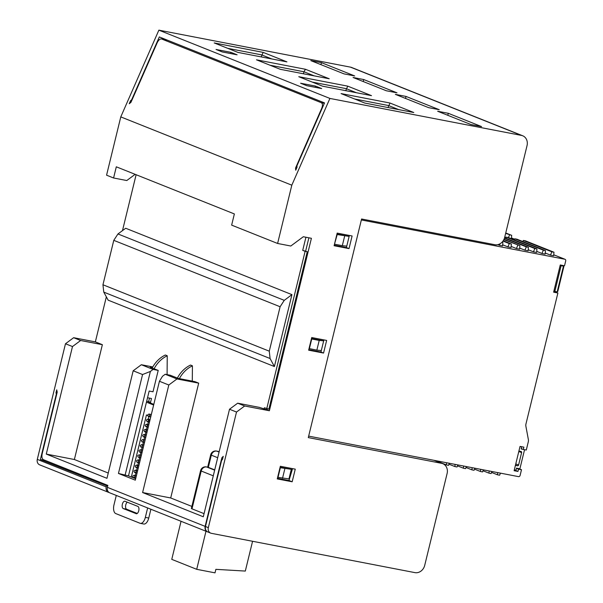 <?xml version="1.0" encoding="UTF-8"?>
<svg xmlns="http://www.w3.org/2000/svg" width="603" height="603" viewBox="0 0 603 603"><rect width="100%" height="100%" fill="white"/><g stroke="black" fill="none" stroke-linecap="round" stroke-linejoin="round"><path stroke-width="0.9" d="M511.389 238.743L511.683 235.351L505.646 233.376M511.683 235.351L505.744 232.977M506.188 237.431L504.794 236.873M509.558 234.936L508.472 237.574M560.179 265.312L561.107 265.689L554.828 291.43L553.901 291.061M554.828 291.43L557.172 291.882L557.783 290.887M561.107 265.689L563.451 266.142L557.172 291.882M563.586 267.084L563.579 266.179L560.737 265.056M446.582 462.75L446.393 464.928L435.66 460.639M446.393 464.928L448.519 465.335L449.363 463.285M480.644 469.33L480.455 471.501L482.581 471.915L483.425 469.865M489.161 470.973L488.973 473.144L483.048 470.785M499.993 243.8L499.397 245.255L502.57 245.866L502.879 242.368L502.043 242.202M553.825 291.37L557.888 292.99L525.974 423.909A5.269 4.53 111.8 0 0 525.899 426.313L528.356 439.489A5.269 4.53 111.8 0 1 528.273 441.901L526.291 450.034L523.314 449.461L523.871 447.155L520.042 446.416L514.118 470.702L517.954 471.44L518.512 469.134L521.497 469.714L520.103 475.42A1.508 1.296 111.8 0 1 518.474 476.626L308.661 436.12M522.869 241.569L523.336 240.439L525.462 240.846L553.969 252.227L551.843 251.82L523.336 240.439M502.879 242.368L502.163 242.082M505.842 238.283L506.301 237.152L508.435 237.559L536.941 248.941L534.808 248.534L533.451 251.828L536.632 252.446L536.941 248.941M528.424 247.298L526.291 246.883L524.942 250.185L528.122 250.803L528.424 247.298L504.568 237.778M517.781 245.24L516.424 248.542L519.605 249.16L519.907 245.655L503.837 239.677M519.907 245.655L504.01 239.308M516.424 248.542L511.178 246.446M499.397 245.255L497.867 244.645M551.843 251.82L550.486 255.114L545.24 253.026M524.942 250.185L519.696 248.089M526.291 246.883L504.455 238.17M545.451 250.584L543.326 250.177L514.819 238.796L516.944 239.203L545.451 250.584L545.15 254.089L541.969 253.471L536.73 251.383M534.808 248.534L506.301 237.152M550.486 255.114L553.667 255.732L553.969 252.227M507.907 246.898L511.088 247.509L511.389 244.011L509.264 243.597L507.907 246.898L502.668 244.803M509.264 243.597L502.977 241.087M543.326 250.177L541.969 253.471M514.351 239.926L514.819 238.796M533.451 251.828L528.213 249.74M511.389 244.011L503.219 240.748M557.888 292.99L553.629 292.169L560.262 264.966L564.521 265.787L565.704 260.926A1.508 1.296 111.8 0 0 564.785 259.222L361.355 219.952M523.314 449.461L521.241 448.632M517.954 471.44L514.299 469.986M518.512 469.134L516.447 468.312M521.497 469.714L518.603 468.554M480.455 471.501L474.531 469.142M472.126 467.679L471.938 469.858L466.013 467.498M497.671 472.616L497.483 474.795L491.566 472.428M455.099 464.393L454.911 466.571L457.036 466.986L457.881 464.928M471.938 469.858L474.071 470.272L474.908 468.222M497.483 474.795L499.616 475.202L500.46 473.151M488.973 473.144L491.098 473.559L491.942 471.508M454.911 466.571L448.986 464.204M463.609 466.036L463.421 468.214L457.504 465.848M463.421 468.214L465.554 468.629L466.398 466.579M522.884 449.288L521.165 448.956L521.67 446.891L520.864 446.574M524.55 449.702L519.892 468.802L516.485 468.147L515.98 470.212L514.321 469.888M521.67 446.891L520.005 446.574M515.414 465.395L517.502 465.802L515.512 465.003M517.502 465.802A1.002 0.867 -68.2 0 0 518.595 464.996L521.61 452.604A1.002 0.867 -68.2 0 0 521 451.466L518.904 451.067M149.491 398.116L148.632 401.621A8.027 0.663 13.7 0 0 146.672 401.289M147.645 507.952L145.338 517.389L148.745 518.045L150.893 509.249M145.338 517.389A7.522 3.784 100.9 0 1 140.348 523.359A7.522 3.784 100.9 0 1 140.002 523.253L115.776 513.583A7.522 3.784 -79.1 0 1 113.982 504.869L116.289 495.432M148.745 518.045A7.522 3.784 100.9 0 1 143.755 524.015L140.348 523.359M167.084 374.621L167.25 355.762A27.595 23.743 111.8 0 0 154.112 368.772M147.539 397.739L151.481 398.5L150.531 402.382L148.632 401.621M136.074 513.688A3.761 1.892 100.9 0 0 136.255 513.741A3.761 1.892 100.9 0 0 138.788 510.583A3.761 1.892 100.9 0 0 137.853 506.399L125.025 501.281A3.761 1.892 100.9 0 0 124.851 501.229A3.761 1.892 100.9 0 0 122.319 504.387A3.761 1.892 100.9 0 0 123.253 508.57L136.436 513.756M137.243 513.455L126.653 509.226A3.761 1.892 100.9 0 1 125.582 505.985A3.761 1.892 100.9 0 1 127.271 502.178M150.381 403.023L150.531 402.382L148.534 402.193L153.795 404.387M148.888 419.62L144.924 435.909M144.614 437.16L143.974 439.775M143.371 442.263L142.73 444.878M142.127 447.358L141.494 449.974M141.177 451.255L140.25 455.077M139.934 456.358L139.007 460.179M138.69 461.453L134.582 478.307M131.333 477.011L146.461 414.954L148.881 416.266A16.56 14.246 -68.2 0 0 148.489 418.369L149.619 421.52M153.637 405.028L146.461 402.163M167.25 355.762L165.35 355.001A27.595 23.743 111.8 0 0 152.212 368.011M192.297 381.126L192.425 365.817L190.525 365.056A27.595 23.743 111.8 0 0 177.388 378.066M192.425 365.817A27.595 23.743 111.8 0 0 179.385 378.639M315.512 86.101L300.611 83.229L306.791 85.694L321.693 88.573L315.512 86.101L315.218 87.322M439.263 109.701L406.007 96.427L395.364 94.37L428.62 107.651L439.263 109.701M405.518 98.425L406.007 96.427M230.949 52.34L216.047 49.469L222.221 51.933L237.122 54.805L230.949 52.34L230.648 53.561M522.718 135.781A9.03 7.771 111.8 0 0 521.497 135.419L350.464 67.137A9.03 7.771 111.8 0 1 351.685 67.498L522.718 135.781A9.03 7.771 111.8 0 1 527.03 145.647L504.651 237.461A9.03 7.771 111.8 0 1 494.852 244.72L361.589 218.995L308.299 437.597L441.569 463.323L434.092 460.338M448.293 113.304L437.65 111.254L470.905 124.527L481.548 126.585L448.293 113.304L447.803 115.309M363.722 79.543L353.079 77.486L386.335 90.767L396.985 92.824L363.722 79.543L363.24 81.541M321.444 62.659L310.801 60.609L344.057 73.883L354.7 75.94L321.444 62.659L320.954 64.664M107.666 486.146L40.386 459.539L45.579 460.541M292.176 481.789L277.259 478.91L280.342 466.277L295.259 469.157L292.176 481.789L288.988 480.516L277.41 478.292M295.726 170.204L297.038 167.204L296.955 165.795L324.512 102.894L159.32 36.941L131.658 99.797L132.042 99.872M334.107 245.73L337.183 233.105L352.099 235.984L349.016 248.609L334.107 245.73M323.562 353.056L308.646 350.177L311.721 337.544L326.638 340.424L323.562 353.056L320.962 352.016L308.766 349.672M521.497 135.419L329.901 98.432L291.814 185.181L277.606 243.469L290.804 246.016L303.324 236.738L311.412 238.298L269.375 410.749L244.675 405.985L236.512 412.037L208.329 527.655A5.02 4.319 111.8 0 0 210.726 533.135A5.02 4.319 111.8 0 0 211.404 533.331L414.924 572.624A9.03 7.771 111.8 0 0 424.716 565.358L447.102 473.543A9.03 7.771 111.8 0 0 442.783 463.677A9.03 7.771 111.8 0 0 441.569 463.323M131.575 100.935L130.549 100.731L129.23 103.731M131.658 99.797L130.549 100.731M210.726 533.135L207.862 531.989C205.811 530.957 205.02 529.133 205.48 526.517L221.595 460.398L222.484 459.426L223.246 456.313L221.829 457.828L205.126 526.374L107.372 487.345A5.02 4.319 111.8 0 0 109.769 492.832L207.5 531.846C205.457 530.813 204.666 528.989 205.126 526.374M288.988 480.516L292.538 468.629M334.228 245.233L346.424 247.577L349.016 248.609M167.197 40.084L161.416 38.909C159.885 38.841 158.483 40.107 157.21 42.7L130.979 102.284L129.253 103.746M390.028 103.038L413.786 112.52L364.823 103.068L341.064 93.586L390.028 103.038L388.008 107.545M354.587 98.982L388.498 105.533L398.726 109.61M305.465 69.277L329.215 78.759L280.252 69.307L256.501 59.825L305.465 69.277L303.927 71.765L303.437 73.785M270.023 65.222L303.927 71.765L314.163 75.85M263.179 52.393L286.93 61.875L237.966 52.423L214.216 42.941L263.179 52.393L261.152 56.901M227.738 48.338L261.649 54.888L271.878 58.973M347.743 86.154L371.501 95.643L322.537 86.184L298.779 76.702L347.743 86.154L345.723 90.661M312.309 82.098L346.212 88.649L356.441 92.734M350.464 67.137L158.868 30.15L329.901 98.432M56.961 393.133L55.966 392.945L56.727 389.832L57.21 392.108L42.157 453.848C41.584 456.848 41.984 458.785 43.348 459.652L107.847 485.407L107.372 487.345M291.294 469.383L288.973 478.91L277.659 477.29M222.831 458.024L221.829 457.828M191.867 506.414L170.702 497.965L142.602 492.538L203.294 516.771L229.509 409.241L237.672 403.188L259.38 407.379L266.963 409.791L267.204 408.804M213.274 475.827L201.206 471.011A5.02 0.415 -166.3 0 1 200.588 470.642L191.37 508.465A5.02 0.415 13.7 0 0 191.988 508.834L204.055 513.65M207.952 467.227L214.728 469.85M219.13 451.805L218.03 451.368A5.02 2.525 -79.1 0 0 217.796 451.3A5.02 2.525 -79.1 0 0 217.555 451.278M237.672 403.188L244.675 405.985M236.512 412.037L229.509 409.241M176.973 378.955L168.81 385.008L159.433 381.262L162.493 376.28L165.214 374.259L176.973 378.955L198.689 383.146L194.89 381.631L178.284 378.42L170.325 375.247L165.214 374.259M142.602 492.538L168.81 385.008M170.702 497.965L198.689 383.146M153.102 369.42L158.212 370.408L153.004 391.784L149.167 391.046L128.492 475.873L118.452 473.445L142.564 374.531L133.18 370.785L141.343 364.732L153.102 369.42L150.381 371.44L142.564 374.531M152.401 367.649L150.253 367.235L158.212 370.408M152.793 366.941L141.343 364.732M150.381 371.44L125.085 475.217M133.18 370.785L106.965 478.315L46.273 454.082L72.488 346.552L65.478 343.755L73.641 337.703L80.651 340.499L72.488 346.552M108.254 473.038L74.373 459.509L102.367 344.69L80.651 340.499M74.373 459.509L46.273 454.082M73.641 337.703L95.357 341.893L102.367 344.69M280.109 467.235L292.304 469.579M289.312 469.006L280.365 467.709L277.991 477.425M284.88 468.584L282.513 478.3M266.745 408.721L305.118 251.323L307.244 251.737L268.878 409.128L264.355 407.764L264.001 409.218M305.646 251.097L308.887 237.816M305.925 237.243L302.721 250.373L307.244 251.737M305.118 251.323L302.721 250.373M135.14 174.335L126.781 180.538L113.583 177.991L116.304 166.812L234.363 213.944L231.642 225.123L277.606 243.469M295.696 170.197L295.576 167.996L321.693 108.367L322.077 108.45M161.416 38.909L321.369 102.736C322.68 103.595 322.793 105.472 321.693 108.367M291.814 185.181L120.781 116.899L158.868 30.15M296.601 168.192L295.576 167.996M113.583 177.991L106.573 175.187L120.781 116.899M280.109 306.746L284.262 300.347L291.935 294.633L274.403 366.541L270.084 358.521L269.277 351.172L280.109 306.746L113.779 240.341L102.947 284.767L269.277 351.172M291.935 294.633L125.688 228.258L117.962 233.956L113.779 240.341M102.947 284.767L103.776 292.123L108.156 300.166L274.403 366.541M118.452 473.445L135.313 480.176L159.433 381.262M135.667 478.737L128.492 475.873M65.478 343.755L37.296 459.373A5.02 4.319 111.8 0 0 39.692 464.853L108.593 492.357A5.02 4.319 111.8 0 0 109.203 492.545M106.437 485.905L106.196 486.877A5.02 4.319 111.8 0 0 108.593 492.357M136.112 174.719L122.484 230.617M106.339 296.834L95.357 341.893M336.949 234.062L349.137 236.399L337.205 234.537L334.499 244.117M344.675 235.977L342.308 245.692L334.838 244.253M309.377 348.692L311.743 338.976L319.213 340.416L316.846 350.132L309.038 348.557M319.213 340.416L323.675 340.846L320.954 352.016M311.487 338.502L323.675 340.846L323.909 339.896M55.966 392.945L56.637 394.468M342.308 245.692L346.77 246.114L346.408 247.577M349.363 235.456L346.77 246.114M266.963 409.791L269.375 410.749M40.386 459.539L56.26 394.392M316.846 350.132L321.309 350.562M181.043 521.286L171.765 559.358L196.706 569.315L205.985 531.243M252.574 541.283L245.315 571.071L215.866 569.345L215.015 572.85L196.706 569.315M511.465 237.936L514.645 239.21L511.465 237.914M564.988 259.282L553.75 254.798L564.785 259.222M521.61 452.604L518.806 451.481M518.595 464.996L515.784 463.873M123.253 508.57L126.653 509.226M150.72 417.005L148.881 416.266M208.141 467.242L206.414 466.91A5.02 2.525 100.9 0 1 206.648 466.978A5.02 4.319 -68.2 0 0 201.206 471.011L191.988 508.834M214.653 470.174L206.648 466.978L208.352 467.302L211.314 455.159A5.02 0.415 -166.3 0 1 210.696 454.79L207.681 467.152M217.691 457.707L211.314 455.159A5.02 4.319 -68.2 0 1 216.756 451.127A5.02 2.525 -79.1 0 0 216.522 451.059A5.02 5.02 0 0 0 210.696 454.79M219.07 452.046L216.756 451.127L218.03 451.368M167.302 40.13L161.642 38.969M321.369 102.736L324.316 103.339M284.262 300.347L117.962 233.956M103.776 292.123L270.084 358.521M37.296 459.373L106.196 486.877M205.48 526.517L208.329 527.655M560.805 265.071L563.579 266.179M563.828 266.669L557.79 291.453M150.727 416.975L148.572 416.492L150.057 415.565L149.167 414.065M150.072 419.643L147.682 419.123L146.378 420.072L146.906 421.414L149.461 422.16M149.484 422.07L147.328 421.595L148.813 420.668L147.923 419.168L148.813 419.394M148.828 424.746L146.439 424.226L145.135 425.175L145.662 426.517L148.217 427.263M148.24 427.173L146.084 426.69L147.577 425.771L146.68 424.263L148.805 424.829M147.584 429.841L145.195 429.328L143.891 430.278L144.418 431.612L146.974 432.366M146.996 432.276L144.841 431.793L146.333 430.874L145.436 429.366L147.569 429.931M146.341 434.944L143.951 434.424L142.647 435.374L143.175 436.715L145.73 437.461M145.753 437.371L143.597 436.896L145.089 435.969L144.192 434.469L146.325 435.034M145.097 440.047L142.707 439.527L141.404 440.476L141.931 441.818L144.486 442.564M144.509 442.474L142.353 441.991L143.846 441.072L142.949 439.564M143.861 445.142L141.464 444.63L140.16 445.579L140.687 446.921L143.243 447.667M143.265 447.577L141.11 447.094L142.602 446.175L141.705 444.667L143.838 445.233M142.617 450.245L140.22 449.725L138.916 450.682L139.444 452.016L141.999 452.763M142.022 452.68L139.866 452.197L141.358 451.27L140.461 449.77M141.373 455.348L138.976 454.828L137.672 455.778L138.2 457.119L140.755 457.865M140.778 457.775L138.622 457.3L140.115 456.373L139.218 454.873L141.351 455.438M140.13 460.451L137.733 459.931L136.429 460.88L136.956 462.222L139.512 462.968M139.534 462.878L137.378 462.395L138.871 461.476L137.974 459.968M138.886 465.546L136.489 465.034L135.185 465.983L135.713 467.317L138.268 468.064M138.291 467.981L136.135 467.498L137.627 466.571L136.73 465.071M137.642 470.649L135.245 470.129L133.941 471.079L134.477 472.42L137.024 473.167M137.047 473.076L134.891 472.601L136.384 471.674L135.487 470.174L137.62 470.739M136.399 475.752L134.002 475.232L132.705 476.182L133.233 477.523L135.781 478.269M135.803 478.179L133.647 477.697L135.14 476.777L134.243 475.27M151.315 414.54L148.941 414.027L147.622 414.977L148.15 416.311L150.705 417.057M442.783 463.677L434.718 460.458M206.414 466.91A5.02 5.02 0 0 0 200.588 470.642M217.796 451.3L216.522 451.059"/></g></svg>
